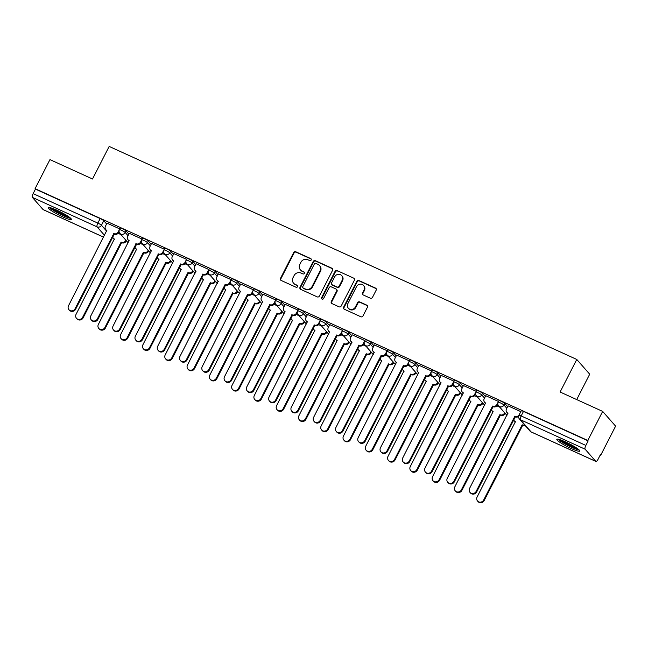 <?xml version="1.0" encoding="UTF-8"?>
<svg xmlns="http://www.w3.org/2000/svg" width="648" height="648" viewBox="0 0 648 648"><rect width="100%" height="100%" fill="white"/><g stroke="black" fill="none" stroke-linecap="round" stroke-linejoin="round"><path stroke-width="0.97" d="M311.178 260.018A1.134 1.069 -41.3 0 0 310.708 258.568L295.812 251.78A1.628 1.523 -41.3 0 0 293.682 252.574L280.479 278.373A1.628 1.523 -41.3 0 0 281.143 280.446L296.039 287.234A1.134 1.069 -41.3 0 0 297.408 285.476A1.134 1.069 -41.3 0 0 297.067 285.225L295.14 284.351A5.2 4.876 -41.3 0 1 293.001 277.717L294.103 275.57A5.2 4.876 -41.3 0 1 300.931 273.027L302.859 273.901A1.134 1.069 -41.3 0 0 304.228 272.152A1.134 1.069 -41.3 0 0 303.888 271.893L301.96 271.018A5.2 4.876 -41.3 0 1 299.822 264.384L300.923 262.238A5.2 4.876 -41.3 0 1 307.751 259.694L309.679 260.569A1.134 1.069 -41.3 0 0 311.178 260.018M311.21 259.062A1.134 1.069 -41.3 0 0 311.089 258.998L296.193 252.21A1.628 1.523 -41.3 0 0 294.054 253.004L280.851 278.802A1.628 1.523 -41.3 0 0 280.868 280.284M297.562 285.719A1.134 1.069 -41.3 0 0 297.44 285.655L295.14 284.351M304.382 272.395A1.134 1.069 -41.3 0 0 304.26 272.322L301.96 271.018M56.935 210.219A12.911 1.733 -152.9 0 0 48.381 207.684A12.911 1.733 -152.9 0 0 62.816 216.918A12.911 1.733 -152.9 0 0 71.369 219.453A12.911 1.733 -152.9 0 0 56.935 210.219M565.372 441.847A12.911 1.733 -152.9 0 0 556.818 439.32A12.911 1.733 -152.9 0 0 571.253 448.554A12.911 1.733 -152.9 0 0 579.806 451.081A12.911 1.733 -152.9 0 0 565.372 441.847M370.34 298.193A1.628 1.523 -41.3 0 0 372.47 297.4L376.18 290.158A1.628 1.523 -41.3 0 0 375.508 288.085L358.968 280.552A1.628 1.523 -41.3 0 0 356.829 281.345L343.626 307.144A1.628 1.523 -41.3 0 0 344.299 309.218L360.839 316.759A1.628 1.523 -41.3 0 0 362.977 315.957L367.448 307.217A1.628 1.523 -41.3 0 0 366.784 305.143L359.705 301.919A1.628 1.523 -41.3 0 0 357.566 302.713L355.347 307.047A4.35 4.082 -41.3 0 1 348.332 308.205A4.35 4.082 -41.3 0 1 347.846 303.637L356.538 286.651A4.35 4.082 -41.3 0 1 363.56 285.493A4.35 4.082 -41.3 0 1 364.038 290.061L362.588 292.896A1.628 1.523 -41.3 0 0 363.261 294.97L370.34 298.193M35.081 188.665L49.953 159.611L92.51 179.002L109.172 146.432L576.769 359.454L560.107 392.016L602.664 411.407L587.793 440.47L35.081 188.665L35.454 189.095L33.137 193.622L97.84 223.098A3.313 0.446 27.1 0 1 101.453 225.261L106.661 231.198M332.578 270.297A1.628 1.523 -41.3 0 0 331.914 268.223L315.374 260.69A1.628 1.523 -41.3 0 0 313.235 261.484L300.032 287.283A1.628 1.523 -41.3 0 0 300.696 289.356L317.245 296.889A1.628 1.523 -41.3 0 0 319.375 296.096L332.578 270.297M337.171 270.621L353.711 278.154A1.628 1.523 -41.3 0 1 354.383 280.228L341.18 306.026A1.628 1.523 -41.3 0 1 339.042 306.82L331.962 303.596A1.628 1.523 -41.3 0 1 331.29 301.531L336.644 291.065A1.628 1.523 -41.3 0 0 335.98 288.992L331.282 286.853A1.628 1.523 -41.3 0 0 329.144 287.647L323.571 298.542A1.134 1.069 -41.3 0 1 321.74 298.841A1.134 1.069 -41.3 0 1 321.611 297.643L335.032 271.415A1.628 1.523 -41.3 0 1 337.171 270.621L353.711 278.154M602.664 411.407L615.6 426.141L600.728 455.204L600.242 454.985M576.712 399.581L589.704 374.188L576.769 359.454M587.793 440.47L588.173 440.899L585.857 445.427A3.313 1.053 114.5 0 0 585.12 449.202L595.787 461.36A3.313 1.053 114.5 0 0 595.909 461.457A3.313 1.053 114.5 0 0 598.039 459.302L600.356 454.775L600.728 455.204M35.454 189.095L100.157 218.57A3.313 0.446 27.1 0 1 103.769 220.733L106.588 223.949M43.343 209.685A3.313 1.053 -65.5 0 1 43.189 209.652A3.313 1.053 -65.5 0 1 43.068 209.563L32.4 197.405A3.313 1.053 -65.5 0 1 33.137 193.622M119.799 228.938L107.001 223.147M142.074 239.088L129.276 233.296M164.357 249.237L151.559 243.446M186.64 259.394L173.834 253.595M208.915 269.544L196.117 263.744M231.198 279.693L218.4 273.893M253.481 289.842L240.675 284.043M275.756 299.992L262.958 294.2M298.04 310.141L285.233 304.349M320.315 320.29L307.517 314.499M342.598 330.44L329.8 324.648M364.881 340.589L352.075 334.797M387.156 350.738L374.358 344.947M409.439 360.896L396.641 355.096M431.722 371.045L418.916 365.245M453.997 381.194L441.199 375.394M476.28 391.343L463.474 385.544M498.555 401.493L485.757 395.701M520.838 411.642L508.04 405.851M504.808 403.437L503.982 405.041A3.313 0.446 27.1 0 0 500.847 403.105A3.313 0.446 27.1 0 0 498.182 402.23L499 400.626A3.313 0.446 -152.9 0 1 501.674 401.501A3.313 0.446 -152.9 0 1 504.808 403.437L507.627 406.652M482.525 393.287L481.707 394.891A3.313 0.446 27.1 0 0 478.564 392.955A3.313 0.446 27.1 0 0 475.899 392.081L476.726 390.477A3.313 0.446 -152.9 0 1 479.39 391.343A3.313 0.446 -152.9 0 1 482.525 393.287L485.344 396.503M460.242 383.138L459.424 384.742A3.313 0.446 27.1 0 0 456.289 382.806A3.313 0.446 27.1 0 0 453.616 381.931L454.442 380.327A3.313 0.446 -152.9 0 1 457.107 381.194A3.313 0.446 -152.9 0 1 460.242 383.138L463.069 386.346M437.967 372.981L437.141 374.593A3.313 0.446 27.1 0 0 434.006 372.657A3.313 0.446 27.1 0 0 431.341 371.782L432.159 370.178A3.313 0.446 -152.9 0 1 434.832 371.045A3.313 0.446 -152.9 0 1 437.967 372.981L440.786 376.196M415.684 362.831L414.866 364.443A3.313 0.446 27.1 0 0 411.731 362.499A3.313 0.446 27.1 0 0 409.058 361.633L409.884 360.029A3.313 0.446 -152.9 0 1 412.549 360.896A3.313 0.446 -152.9 0 1 415.684 362.831L418.511 366.047M393.409 352.682L392.583 354.294A3.313 0.446 27.1 0 0 389.448 352.35A3.313 0.446 27.1 0 0 386.783 351.483L387.601 349.871A3.313 0.446 -152.9 0 1 390.266 350.746A3.313 0.446 -152.9 0 1 393.409 352.682L396.228 355.898M371.126 342.533L370.3 344.137A3.313 0.446 27.1 0 0 367.165 342.201A3.313 0.446 27.1 0 0 364.5 341.334L365.318 339.722A3.313 0.446 -152.9 0 1 367.991 340.597A3.313 0.446 -152.9 0 1 371.126 342.533L373.945 345.749M348.843 332.384L348.025 333.987A3.313 0.446 27.1 0 0 344.89 332.051A3.313 0.446 27.1 0 0 342.217 331.185L343.043 329.573A3.313 0.446 -152.9 0 1 345.708 330.448A3.313 0.446 -152.9 0 1 348.843 332.384L351.67 335.599M326.568 322.234L325.742 323.838A3.313 0.446 27.1 0 0 322.607 321.902A3.313 0.446 27.1 0 0 319.942 321.027L320.76 319.424A3.313 0.446 -152.9 0 1 323.433 320.298A3.313 0.446 -152.9 0 1 326.568 322.234L329.387 325.45M304.285 312.085L303.466 313.689A3.313 0.446 27.1 0 0 300.324 311.753A3.313 0.446 27.1 0 0 297.659 310.878L298.485 309.274A3.313 0.446 -152.9 0 1 301.15 310.149A3.313 0.446 -152.9 0 1 304.285 312.085L307.103 315.301M282.002 301.936L281.183 303.539A3.313 0.446 27.1 0 0 278.049 301.604A3.313 0.446 27.1 0 0 275.376 300.729L276.202 299.125A3.313 0.446 -152.9 0 1 278.867 300A3.313 0.446 -152.9 0 1 282.002 301.936L284.828 305.151M259.726 291.786L258.9 293.39A3.313 0.446 27.1 0 0 255.766 291.454A3.313 0.446 27.1 0 0 253.101 290.579L253.919 288.976A3.313 0.446 -152.9 0 1 256.592 289.842A3.313 0.446 -152.9 0 1 259.726 291.786L262.545 295.002M237.443 281.637L236.625 283.241A3.313 0.446 27.1 0 0 233.491 281.305A3.313 0.446 27.1 0 0 230.818 280.43L231.644 278.826A3.313 0.446 -152.9 0 1 234.309 279.693A3.313 0.446 -152.9 0 1 237.443 281.637L240.27 284.845M215.168 271.48L214.342 273.091A3.313 0.446 27.1 0 0 211.208 271.156A3.313 0.446 27.1 0 0 208.543 270.281L209.361 268.677A3.313 0.446 -152.9 0 1 212.026 269.544A3.313 0.446 -152.9 0 1 215.168 271.48L217.987 274.695M192.885 261.33L192.067 262.942A3.313 0.446 27.1 0 0 188.924 261.006A3.313 0.446 27.1 0 0 186.26 260.132L187.078 258.528A3.313 0.446 -152.9 0 1 189.751 259.394A3.313 0.446 -152.9 0 1 192.885 261.33L195.704 264.546M170.602 251.181L169.784 252.793A3.313 0.446 27.1 0 0 166.649 250.849A3.313 0.446 27.1 0 0 163.976 249.982L164.803 248.37A3.313 0.446 -152.9 0 1 167.468 249.245A3.313 0.446 -152.9 0 1 170.602 251.181L173.429 254.397M148.327 241.032L147.501 242.636A3.313 0.446 27.1 0 0 144.366 240.7A3.313 0.446 27.1 0 0 141.701 239.833L142.519 238.221A3.313 0.446 -152.9 0 1 145.192 239.096A3.313 0.446 -152.9 0 1 148.327 241.032L151.146 244.247M126.044 230.882L125.226 232.486A3.313 0.446 27.1 0 0 122.091 230.55A3.313 0.446 27.1 0 0 119.418 229.684L120.245 228.072A3.313 0.446 -152.9 0 1 122.909 228.946A3.313 0.446 -152.9 0 1 126.044 230.882L128.871 234.098M120.949 234.592L118.106 233.304M588.173 440.899L523.479 411.423A3.313 0.446 -152.9 0 0 521.284 410.775L518.967 415.303A3.313 0.446 27.1 0 1 521.162 415.951L585.857 445.427M143.232 244.75L140.389 243.454M165.515 254.899L162.672 253.603M187.79 265.048L184.947 263.752M210.074 275.197L207.23 273.901M232.357 285.347L229.505 284.051M254.632 295.496L251.789 294.2M276.915 305.645L274.072 304.349M299.19 315.795L296.347 314.499M321.473 325.944L318.63 324.648M343.756 336.093L340.913 334.797M366.031 346.251L363.188 344.955M388.314 356.4L385.471 355.104M410.589 366.549L407.746 365.253M432.872 376.699L430.029 375.403M455.155 386.848L452.312 385.552M477.43 396.997L474.587 395.701M499.713 407.147L496.87 405.851M300.397 269.86L300.777 270.289A5.2 4.876 -41.3 0 0 302.333 271.447M293.576 283.192L293.957 283.622A5.2 4.876 -41.3 0 0 295.512 284.78M332.57 268.823A1.628 1.523 -41.3 0 0 332.286 268.653L315.746 261.12A1.628 1.523 -41.3 0 0 313.608 261.914L300.405 287.712A1.628 1.523 -41.3 0 0 300.421 289.194M315.884 263.396A1.134 1.069 -41.3 0 0 314.393 263.955L302.802 286.602A1.134 1.069 -41.3 0 0 303.272 288.052L305.305 288.976A5.2 4.876 -41.3 0 0 312.134 286.432L320.055 270.953A5.2 4.876 -41.3 0 0 317.917 264.327L315.884 263.396M302.924 287.801L303.305 288.23A1.134 1.069 -41.3 0 0 303.645 288.481L303.272 288.052M319.48 265.478L319.853 265.907A5.2 4.876 -41.3 0 1 320.436 271.382L312.514 286.861A5.2 4.876 -41.3 0 1 305.678 289.405L303.645 288.481M336.466 289.356L336.847 289.786A1.628 1.523 -41.3 0 1 337.025 291.495L331.671 301.96A1.628 1.523 -41.3 0 0 331.687 303.434M337.543 271.05A1.628 1.523 -41.3 0 0 335.413 271.844L321.991 298.072A1.134 1.069 -41.3 0 0 321.959 299.028M342.201 280.203A4.35 4.082 -41.3 0 0 341.723 275.627A4.35 4.082 -41.3 0 0 334.7 276.785L331.638 282.771A1.628 1.523 -41.3 0 0 332.311 284.845L337.009 286.983A1.628 1.523 -41.3 0 0 339.139 286.189L342.201 280.203L342.581 280.633A4.35 4.082 -41.3 0 0 342.095 276.056L341.723 275.627M331.825 284.48L332.197 284.909A1.628 1.523 -41.3 0 0 332.683 285.274L332.311 284.845M342.581 280.633L339.52 286.619A1.628 1.523 -41.3 0 1 337.381 287.412L332.683 285.274M363.56 285.493L363.933 285.922A4.35 4.082 -41.3 0 1 364.419 290.49L362.969 293.325A1.628 1.523 -41.3 0 0 362.985 294.8M348.332 308.205L348.705 308.642A4.35 4.082 -41.3 0 0 355.728 307.476L355.347 307.047M367.432 305.743A1.628 1.523 -41.3 0 0 367.157 305.573L360.077 302.349A1.628 1.523 -41.3 0 0 357.947 303.143L355.728 307.476M376.164 288.684A1.628 1.523 -41.3 0 0 375.889 288.514L359.348 280.981A1.628 1.523 -41.3 0 0 357.21 281.775L344.007 307.573A1.628 1.523 -41.3 0 0 344.023 309.056M126.368 240.764L126.19 241.121A3.313 3.11 138.7 0 1 121.832 242.741L121.346 242.182A3.313 3.11 -41.3 0 0 125.696 240.562L125.882 240.206M112.663 236.82A3.313 3.11 -41.3 0 0 114.348 238.999L76.075 314.296A3.807 3.572 -41.3 0 0 76.496 318.306A3.807 3.572 -41.3 0 0 82.644 317.293L121.127 242.085M121.622 242.644L83.138 317.852A3.807 3.572 138.7 0 1 76.99 318.865L76.496 318.306M114.437 239.331A3.313 3.11 138.7 0 1 113.846 238.82L113.351 238.261M107.025 223.09L105.446 226.184A3.313 3.11 -41.3 0 0 106.807 230.405L68.534 305.71A3.807 3.572 -41.3 0 0 68.955 309.712A3.807 3.572 -41.3 0 0 75.103 308.699L113.805 233.588A3.313 3.11 -41.3 0 0 118.155 231.976L118.649 232.535A3.313 3.11 138.7 0 1 114.291 234.147L75.597 309.258A3.807 3.572 138.7 0 1 69.449 310.271L68.955 309.712M119.086 231.66L118.649 232.535M106.896 230.745A3.313 3.11 138.7 0 1 106.304 230.226L105.81 229.667M119.734 228.882L118.155 231.976M113.586 233.491L114.08 234.049M148.651 250.914L148.465 251.27A3.313 3.11 138.7 0 1 144.115 252.89L143.629 252.331A3.313 3.11 -41.3 0 0 147.979 250.711L148.157 250.355M134.946 246.969A3.313 3.11 -41.3 0 0 136.631 249.148L98.358 324.446A3.807 3.572 -41.3 0 0 98.78 328.455A3.807 3.572 -41.3 0 0 104.927 327.442L143.411 252.234M143.905 252.793L105.413 328.001A3.807 3.572 138.7 0 1 99.274 329.014L98.78 328.455M136.72 249.48A3.313 3.11 138.7 0 1 136.121 248.97L135.635 248.411M170.926 261.063L170.748 261.419A3.313 3.11 138.7 0 1 166.398 263.039L165.904 262.481A3.313 3.11 -41.3 0 0 170.254 260.861L170.44 260.512M157.229 257.118A3.313 3.11 -41.3 0 0 158.906 259.297L120.633 334.595A3.807 3.572 -41.3 0 0 121.063 338.604A3.807 3.572 -41.3 0 0 127.211 337.592L165.694 262.383M166.18 262.942L127.697 338.151A3.807 3.572 138.7 0 1 121.549 339.163L121.063 338.604M158.995 259.637A3.313 3.11 138.7 0 1 158.404 259.119L157.91 258.56M193.209 271.22L193.023 271.577A3.313 3.11 138.7 0 1 188.673 273.189L188.187 272.638A3.313 3.11 -41.3 0 0 192.537 271.018L192.715 270.661M179.504 267.268A3.313 3.11 -41.3 0 0 181.189 269.447L142.916 344.752A3.807 3.572 -41.3 0 0 143.338 348.754A3.807 3.572 -41.3 0 0 149.486 347.741L187.969 272.533M188.463 273.091L149.98 348.3A3.807 3.572 138.7 0 1 143.832 349.312L143.338 348.754M181.278 269.787A3.313 3.11 138.7 0 1 180.687 269.268L180.193 268.709M49.58 207.546A12.83 1.725 -152.9 0 0 59.689 213.937A12.83 1.725 -152.9 0 0 70.778 218.392M69.944 217.663A11.178 1.499 27.1 0 1 59.786 213.735A11.178 1.499 27.1 0 1 50.657 207.797M53.006 208.575A10.344 1.393 -152.9 0 0 67.943 216.213M558.017 439.174A12.83 1.725 -152.9 0 0 568.126 445.565A12.83 1.725 -152.9 0 0 579.223 450.028M578.389 449.291A11.178 1.499 27.1 0 1 568.231 445.37A11.178 1.499 27.1 0 1 559.103 439.425M561.443 440.203A10.344 1.393 -152.9 0 0 576.38 447.849M129.3 233.248L127.721 236.334A3.313 3.11 -41.3 0 0 129.09 240.554L90.817 315.86A3.807 3.572 -41.3 0 0 91.238 319.861A3.807 3.572 -41.3 0 0 97.386 318.848L136.08 243.745A3.313 3.11 -41.3 0 0 140.438 242.125L140.924 242.684A3.313 3.11 138.7 0 1 136.574 244.304L97.872 319.407A3.807 3.572 138.7 0 1 91.733 320.42L91.238 319.861M141.369 241.809L140.924 242.684M129.179 240.894A3.313 3.11 138.7 0 1 128.579 240.376L128.093 239.817M142.017 239.031L140.438 242.125M135.869 243.648L136.364 244.199M151.583 243.397L150.004 246.483A3.313 3.11 -41.3 0 0 151.365 250.703L113.092 326.009A3.807 3.572 -41.3 0 0 113.522 330.018A3.807 3.572 -41.3 0 0 119.661 328.998L158.363 253.894A3.313 3.11 -41.3 0 0 162.713 252.275L163.207 252.833A3.313 3.11 138.7 0 1 158.857 254.453L120.155 329.557A3.807 3.572 138.7 0 1 114.008 330.577L113.522 330.018M163.652 251.959L163.207 252.833M151.454 251.043A3.313 3.11 138.7 0 1 150.863 250.525L150.368 249.966M164.292 249.188L162.713 252.275M158.153 253.797L158.638 254.356M173.867 253.546L172.287 256.632A3.313 3.11 -41.3 0 0 173.648 260.852L135.375 336.158A3.807 3.572 -41.3 0 0 135.797 340.168A3.807 3.572 -41.3 0 0 141.944 339.147L180.646 264.044A3.313 3.11 -41.3 0 0 184.996 262.424L185.482 262.983A3.313 3.11 138.7 0 1 181.132 264.603L142.439 339.706A3.807 3.572 138.7 0 1 136.291 340.726L135.797 340.168M185.927 262.108L185.482 262.983M173.737 261.193A3.313 3.11 138.7 0 1 173.146 260.674L172.652 260.115M186.575 259.338L184.996 262.424M180.428 263.947L180.922 264.506M215.492 281.37L215.306 281.726A3.313 3.11 138.7 0 1 210.956 283.346L210.462 282.787A3.313 3.11 -41.3 0 0 214.82 281.167L214.998 280.811M201.787 277.417A3.313 3.11 -41.3 0 0 203.464 279.596L165.2 354.901A3.807 3.572 -41.3 0 0 165.621 358.911A3.807 3.572 -41.3 0 0 171.769 357.89L210.252 282.69M210.738 283.241L172.255 358.449A3.807 3.572 138.7 0 1 166.107 359.462L165.621 358.911M203.561 279.936A3.313 3.11 138.7 0 1 202.962 279.418L202.476 278.859M237.767 291.519L237.589 291.875A3.313 3.11 138.7 0 1 233.239 293.495L232.745 292.937A3.313 3.11 -41.3 0 0 237.095 291.317L237.281 290.96M224.062 287.566A3.313 3.11 -41.3 0 0 225.747 289.745L187.475 365.051A3.807 3.572 -41.3 0 0 187.904 369.06A3.807 3.572 -41.3 0 0 194.044 368.04L232.535 292.839M233.021 293.398L194.538 368.599A3.807 3.572 138.7 0 1 188.39 369.619L187.904 369.06M225.836 290.085A3.313 3.11 138.7 0 1 225.245 289.567L224.751 289.008M196.142 263.696L194.562 266.782A3.313 3.11 -41.3 0 0 195.923 271.002L157.658 346.307A3.807 3.572 -41.3 0 0 158.08 350.317A3.807 3.572 -41.3 0 0 164.228 349.296L202.921 274.193A3.313 3.11 -41.3 0 0 207.271 272.573L207.765 273.132A3.313 3.11 138.7 0 1 203.415 274.752L164.714 349.855A3.807 3.572 138.7 0 1 158.566 350.876L158.08 350.317M208.211 272.265L207.765 273.132M196.02 271.342A3.313 3.11 138.7 0 1 195.421 270.824L194.935 270.265M208.859 269.487L207.271 272.573M202.711 274.096L203.197 274.655M218.425 273.845L216.845 276.931A3.313 3.11 -41.3 0 0 218.206 281.151L179.933 356.457A3.807 3.572 -41.3 0 0 180.363 360.466A3.807 3.572 -41.3 0 0 186.503 359.454L225.204 284.342A3.313 3.11 -41.3 0 0 229.554 282.722L230.048 283.281A3.313 3.11 138.7 0 1 225.69 284.901L186.997 360.013A3.807 3.572 138.7 0 1 180.849 361.025L180.363 360.466M230.494 282.415L230.048 283.281M218.295 281.491A3.313 3.11 138.7 0 1 217.704 280.973L217.21 280.414M231.134 279.636L229.554 282.722M224.994 284.245L225.48 284.804M260.05 301.668L259.864 302.025A3.313 3.11 138.7 0 1 255.514 303.645L255.029 303.086A3.313 3.11 -41.3 0 0 259.378 301.466L259.556 301.109M246.345 297.716A3.313 3.11 -41.3 0 0 248.03 299.894L209.758 375.2A3.807 3.572 -41.3 0 0 210.179 379.21A3.807 3.572 -41.3 0 0 216.327 378.189L254.81 302.989M255.304 303.548L216.821 378.748A3.807 3.572 138.7 0 1 210.673 379.769L210.179 379.21M248.119 300.235A3.313 3.11 138.7 0 1 247.52 299.716L247.034 299.157M282.326 311.818L282.147 312.174A3.313 3.11 138.7 0 1 277.798 313.794L277.304 313.235A3.313 3.11 -41.3 0 0 281.653 311.615L281.839 311.259M268.628 307.865A3.313 3.11 -41.3 0 0 270.305 310.044L232.041 385.349A3.807 3.572 -41.3 0 0 232.462 389.359A3.807 3.572 -41.3 0 0 238.61 388.338L277.093 313.138M277.579 313.697L239.096 388.897A3.807 3.572 138.7 0 1 232.948 389.918L232.462 389.359M270.402 310.384A3.313 3.11 138.7 0 1 269.803 309.866L269.317 309.307M304.609 321.967L304.43 322.323A3.313 3.11 138.7 0 1 300.073 323.943L299.587 323.384A3.313 3.11 -41.3 0 0 303.936 321.764L304.123 321.408M290.903 318.014A3.313 3.11 -41.3 0 0 292.588 320.193L254.316 395.499A3.807 3.572 -41.3 0 0 254.737 399.508A3.807 3.572 -41.3 0 0 260.885 398.496L299.368 323.287M299.862 323.846L261.379 399.055A3.807 3.572 138.7 0 1 255.231 400.067L254.737 399.508M292.677 320.533A3.313 3.11 138.7 0 1 292.086 320.015L291.592 319.456M326.892 332.116L326.705 332.473A3.313 3.11 138.7 0 1 322.356 334.093L321.862 333.534A3.313 3.11 -41.3 0 0 326.219 331.914L326.398 331.557M313.187 328.171A3.313 3.11 -41.3 0 0 314.871 330.342L276.599 405.648A3.807 3.572 -41.3 0 0 277.02 409.658A3.807 3.572 -41.3 0 0 283.168 408.645L321.651 333.437M322.145 333.995L283.654 409.204A3.807 3.572 138.7 0 1 277.514 410.216L277.02 409.658M314.96 330.683A3.313 3.11 138.7 0 1 314.361 330.172L313.875 329.613M349.167 342.266L348.989 342.622A3.313 3.11 138.7 0 1 344.639 344.242L344.145 343.683A3.313 3.11 -41.3 0 0 348.494 342.063L348.681 341.707M335.462 338.321A3.313 3.11 -41.3 0 0 337.146 340.5L298.874 415.797A3.807 3.572 -41.3 0 0 299.303 419.807A3.807 3.572 -41.3 0 0 305.443 418.794L343.934 343.586M344.42 344.145L305.937 419.353A3.807 3.572 138.7 0 1 299.789 420.366L299.303 419.807M337.235 340.832A3.313 3.11 138.7 0 1 336.644 340.322L336.15 339.763M371.45 352.415L371.264 352.771A3.313 3.11 138.7 0 1 366.914 354.391L366.428 353.832A3.313 3.11 -41.3 0 0 370.778 352.212L370.956 351.856M357.745 348.47A3.313 3.11 -41.3 0 0 359.429 350.649L321.157 425.947A3.807 3.572 -41.3 0 0 321.578 429.956A3.807 3.572 -41.3 0 0 327.726 428.944L366.209 353.735M366.703 354.294L328.22 429.503A3.807 3.572 138.7 0 1 322.072 430.515L321.578 429.956M359.519 350.981A3.313 3.11 138.7 0 1 358.927 350.471L358.433 349.912M393.733 362.564L393.547 362.921A3.313 3.11 138.7 0 1 389.197 364.541L388.703 363.982A3.313 3.11 -41.3 0 0 393.053 362.362L393.239 362.005M380.028 358.619A3.313 3.11 -41.3 0 0 381.704 360.798L343.44 436.096A3.807 3.572 -41.3 0 0 343.861 440.105A3.807 3.572 -41.3 0 0 350.009 439.093L388.492 363.884M388.978 364.443L350.495 439.652A3.807 3.572 138.7 0 1 344.347 440.664L343.861 440.105M381.802 361.139A3.313 3.11 138.7 0 1 381.202 360.62L380.716 360.061M416.008 372.721L415.83 373.078A3.313 3.11 138.7 0 1 411.472 374.69L410.986 374.131A3.313 3.11 -41.3 0 0 415.336 372.519L415.522 372.163M402.303 368.769A3.313 3.11 -41.3 0 0 403.988 370.948L365.715 446.253A3.807 3.572 -41.3 0 0 366.144 450.255A3.807 3.572 -41.3 0 0 372.284 449.242L410.775 374.034M411.261 374.593L372.778 449.801A3.807 3.572 138.7 0 1 366.63 450.814L366.144 450.255M404.077 371.288A3.313 3.11 138.7 0 1 403.485 370.769L402.991 370.211M240.708 283.994L239.12 287.08A3.313 3.11 -41.3 0 0 240.489 291.3L202.217 366.606A3.807 3.572 -41.3 0 0 202.638 370.616A3.807 3.572 -41.3 0 0 208.786 369.603L247.487 294.492A3.313 3.11 -41.3 0 0 251.837 292.872L252.323 293.431A3.313 3.11 138.7 0 1 247.973 295.051L209.272 370.162A3.807 3.572 138.7 0 1 203.132 371.174L202.638 370.616M252.769 292.564L252.323 293.431M240.578 291.641A3.313 3.11 138.7 0 1 239.979 291.122L239.493 290.571M253.417 289.786L251.837 292.872M247.269 294.394L247.763 294.953M262.983 294.143L261.403 297.23A3.313 3.11 -41.3 0 0 262.764 301.458L224.492 376.755A3.807 3.572 -41.3 0 0 224.921 380.765A3.807 3.572 -41.3 0 0 231.069 379.752L269.762 304.641A3.313 3.11 -41.3 0 0 274.112 303.021L274.606 303.58A3.313 3.11 138.7 0 1 270.257 305.2L231.555 380.311A3.807 3.572 138.7 0 1 225.407 381.324L224.921 380.765M275.052 302.713L274.606 303.58M262.853 301.79A3.313 3.11 138.7 0 1 262.262 301.279L261.776 300.721M275.692 299.935L274.112 303.021M269.552 304.544L270.038 305.103M285.266 304.293L283.686 307.379A3.313 3.11 -41.3 0 0 285.047 311.607L246.775 386.905A3.807 3.572 -41.3 0 0 247.196 390.914A3.807 3.572 -41.3 0 0 253.344 389.902L292.046 314.79A3.313 3.11 -41.3 0 0 296.395 313.17L296.881 313.729A3.313 3.11 138.7 0 1 292.531 315.349L253.838 390.461A3.807 3.572 138.7 0 1 247.69 391.473L247.196 390.914M297.327 312.863L296.881 313.729M285.136 311.939A3.313 3.11 138.7 0 1 284.545 311.429L284.051 310.87M297.975 310.084L296.395 313.17M291.827 314.693L292.321 315.252M307.541 314.442L305.961 317.536A3.313 3.11 -41.3 0 0 307.322 321.756L269.058 397.054A3.807 3.572 -41.3 0 0 269.479 401.063A3.807 3.572 -41.3 0 0 275.627 400.051L314.321 324.94A3.313 3.11 -41.3 0 0 318.678 323.32L319.164 323.879A3.313 3.11 138.7 0 1 314.815 325.499L276.113 400.61A3.807 3.572 138.7 0 1 269.965 401.622L269.479 401.063M319.61 323.012L319.164 323.879M307.419 322.096A3.313 3.11 138.7 0 1 306.82 321.578L306.334 321.019M320.258 320.234L318.678 323.32M314.11 324.842L314.604 325.401M329.824 324.591L328.244 327.686A3.313 3.11 -41.3 0 0 329.605 331.906L291.333 407.211A3.807 3.572 -41.3 0 0 291.762 411.213A3.807 3.572 -41.3 0 0 297.902 410.2L336.604 335.089A3.313 3.11 -41.3 0 0 340.953 333.477L341.447 334.028A3.313 3.11 138.7 0 1 337.098 335.648L298.396 410.759A3.807 3.572 138.7 0 1 292.248 411.772L291.762 411.213M341.893 333.161L341.447 334.028M329.694 332.246A3.313 3.11 138.7 0 1 329.103 331.727L328.609 331.169M342.533 330.383L340.953 333.477M336.393 334.992L336.879 335.551M352.107 334.749L350.528 337.835A3.313 3.11 -41.3 0 0 351.888 342.055L313.616 417.361A3.807 3.572 -41.3 0 0 314.037 421.362A3.807 3.572 -41.3 0 0 320.185 420.35L358.887 345.246A3.313 3.11 -41.3 0 0 363.236 343.626L363.722 344.185A3.313 3.11 138.7 0 1 359.373 345.805L320.679 420.908A3.807 3.572 138.7 0 1 314.531 421.921L314.037 421.362M364.168 343.31L363.722 344.185M351.977 342.395A3.313 3.11 138.7 0 1 351.386 341.877L350.892 341.318M364.816 340.532L363.236 343.626M358.668 345.149L359.162 345.7M374.382 344.898L372.803 347.984A3.313 3.11 -41.3 0 0 374.163 352.204L335.899 427.51A3.807 3.572 -41.3 0 0 336.32 431.519A3.807 3.572 -41.3 0 0 342.468 430.499L381.162 355.396A3.313 3.11 -41.3 0 0 385.511 353.776L386.006 354.334A3.313 3.11 138.7 0 1 381.656 355.954L342.954 431.058A3.807 3.572 138.7 0 1 336.806 432.078L336.32 431.519M386.451 353.46L386.006 354.334M374.261 352.544A3.313 3.11 138.7 0 1 373.661 352.026L373.175 351.467M387.099 350.69L385.511 353.776M380.951 355.298L381.437 355.857M396.665 355.047L395.086 358.133A3.313 3.11 -41.3 0 0 396.446 362.354L358.174 437.659A3.807 3.572 -41.3 0 0 358.595 441.669A3.807 3.572 -41.3 0 0 364.743 440.648L403.445 365.545A3.313 3.11 -41.3 0 0 407.795 363.925L408.289 364.484A3.313 3.11 138.7 0 1 403.931 366.104L365.237 441.207A3.807 3.572 138.7 0 1 359.089 442.228L358.595 441.669M408.734 363.609L408.289 364.484M396.536 362.694A3.313 3.11 138.7 0 1 395.944 362.175L395.45 361.616M409.374 360.839L407.795 363.925M403.226 365.448L403.72 366.007M438.291 382.871L438.105 383.227A3.313 3.11 138.7 0 1 433.755 384.847L433.269 384.288A3.313 3.11 -41.3 0 0 437.619 382.668L437.797 382.312M424.586 378.918A3.313 3.11 -41.3 0 0 426.271 381.097L387.998 456.403A3.807 3.572 -41.3 0 0 388.419 460.404A3.807 3.572 -41.3 0 0 394.567 459.392L433.05 384.191M433.544 384.742L395.053 459.95A3.807 3.572 138.7 0 1 388.913 460.963L388.419 460.404M426.36 381.437A3.313 3.11 138.7 0 1 425.76 380.919L425.274 380.36M418.94 365.197L417.361 368.283A3.313 3.11 -41.3 0 0 418.73 372.503L380.457 447.809A3.807 3.572 -41.3 0 0 380.878 451.818A3.807 3.572 -41.3 0 0 387.026 450.797L425.728 375.694A3.313 3.11 -41.3 0 0 430.078 374.074L430.564 374.633A3.313 3.11 138.7 0 1 426.214 376.253L387.512 451.356A3.807 3.572 138.7 0 1 381.372 452.377L380.878 451.818M431.009 373.766L430.564 374.633M418.819 372.843A3.313 3.11 138.7 0 1 418.219 372.325L417.733 371.766M431.657 370.988L430.078 374.074M425.509 375.597L426.003 376.156M460.566 393.02L460.388 393.377A3.313 3.11 138.7 0 1 456.038 394.997L455.544 394.438A3.313 3.11 -41.3 0 0 459.894 392.818L460.08 392.461M446.869 389.067A3.313 3.11 -41.3 0 0 448.546 391.246L410.273 466.552A3.807 3.572 -41.3 0 0 410.702 470.561A3.807 3.572 -41.3 0 0 416.85 469.541L455.333 394.34M455.819 394.899L417.336 470.1A3.807 3.572 138.7 0 1 411.188 471.12L410.702 470.561M448.635 391.586A3.313 3.11 138.7 0 1 448.043 391.068L447.557 390.509M441.223 375.346L439.644 378.432A3.313 3.11 -41.3 0 0 441.005 382.652L402.732 457.958A3.807 3.572 -41.3 0 0 403.161 461.967A3.807 3.572 -41.3 0 0 409.309 460.955L448.003 385.844A3.313 3.11 -41.3 0 0 452.353 384.224L452.847 384.782A3.313 3.11 138.7 0 1 448.497 386.402L409.795 461.506A3.807 3.572 138.7 0 1 403.647 462.526L403.161 461.967M453.292 383.916L452.847 384.782M441.094 382.992A3.313 3.11 138.7 0 1 440.502 382.474L440.008 381.915M453.932 381.137L452.353 384.224M447.792 385.746L448.278 386.305M482.849 403.169L482.663 403.526A3.313 3.11 138.7 0 1 478.313 405.146L477.827 404.587A3.313 3.11 -41.3 0 0 482.177 402.967L482.355 402.611M469.144 399.217A3.313 3.11 -41.3 0 0 470.829 401.396L432.556 476.701A3.807 3.572 -41.3 0 0 432.977 480.711A3.807 3.572 -41.3 0 0 439.125 479.69L477.608 404.49M478.103 405.049L439.619 480.249A3.807 3.572 138.7 0 1 433.471 481.27L432.977 480.711M470.918 401.736A3.313 3.11 138.7 0 1 470.327 401.217L469.832 400.658M463.506 385.495L461.927 388.581A3.313 3.11 -41.3 0 0 463.288 392.801L425.015 468.107A3.807 3.572 -41.3 0 0 425.436 472.117A3.807 3.572 -41.3 0 0 431.584 471.104L470.286 395.993A3.313 3.11 -41.3 0 0 474.636 394.373L475.122 394.932A3.313 3.11 138.7 0 1 470.772 396.552L432.078 471.663A3.807 3.572 138.7 0 1 425.93 472.675L425.436 472.117M475.567 394.065L475.122 394.932M463.377 393.142A3.313 3.11 138.7 0 1 462.785 392.623L462.291 392.072M476.215 391.287L474.636 394.373M470.067 395.896L470.561 396.454M505.132 413.319L504.946 413.675A3.313 3.11 138.7 0 1 500.596 415.295L500.102 414.736A3.313 3.11 -41.3 0 0 504.46 413.116L504.638 412.76M491.427 409.366A3.313 3.11 -41.3 0 0 493.104 411.545L454.839 486.851A3.807 3.572 -41.3 0 0 455.26 490.86A3.807 3.572 -41.3 0 0 461.408 489.839L499.892 414.639M500.378 415.198L461.894 490.398A3.807 3.572 138.7 0 1 455.747 491.419L455.26 490.86M493.201 411.885A3.313 3.11 138.7 0 1 492.601 411.367L492.115 410.808M485.781 395.644L484.202 398.731A3.313 3.11 -41.3 0 0 485.563 402.959L447.298 478.256A3.807 3.572 -41.3 0 0 447.719 482.266A3.807 3.572 -41.3 0 0 453.867 481.253L492.561 406.142A3.313 3.11 -41.3 0 0 496.919 404.522L497.405 405.081A3.313 3.11 138.7 0 1 493.055 406.701L454.353 481.812A3.807 3.572 138.7 0 1 448.205 482.825L447.719 482.266M497.85 404.214L497.405 405.081M485.66 403.291A3.313 3.11 138.7 0 1 485.06 402.781L484.574 402.222M498.498 401.436L496.919 404.522M492.35 406.045L492.836 406.604M525.188 425.558A3.313 3.11 138.7 0 1 522.879 425.444L522.385 424.885A3.313 3.11 -41.3 0 0 524.694 424.999M513.702 419.515A3.313 3.11 -41.3 0 0 515.387 421.694L477.114 497A3.807 3.572 -41.3 0 0 477.544 501.009A3.807 3.572 -41.3 0 0 483.683 499.997L522.175 424.788M522.661 425.347L484.178 500.556A3.807 3.572 138.7 0 1 478.03 501.568L477.544 501.009M515.476 422.034A3.313 3.11 138.7 0 1 514.885 421.516L514.39 420.957M508.064 405.794L506.485 408.88A3.313 3.11 -41.3 0 0 507.846 413.108L469.573 488.406A3.807 3.572 -41.3 0 0 470.003 492.415A3.807 3.572 -41.3 0 0 476.142 491.403L514.844 416.291A3.313 3.11 -41.3 0 0 519.194 414.671L519.25 414.736M518.619 416.47A3.313 3.11 138.7 0 1 515.338 416.85L476.636 491.962A3.807 3.572 138.7 0 1 470.489 492.974L470.003 492.415M507.935 413.44A3.313 3.11 138.7 0 1 507.344 412.93L506.849 412.371M520.773 411.585L519.194 414.671M514.634 416.194L515.12 416.753M311.089 258.998L310.708 258.568M297.44 285.655L297.067 285.225M304.26 272.322L303.888 271.893M585.12 449.202L520.417 419.734L531.093 431.892L595.787 461.36M103.769 220.733L101.453 225.261A3.313 3.11 -41.3 0 1 97.095 226.881L32.4 197.405M104.539 235.354L97.095 226.881A3.313 1.053 -65.5 0 1 97.84 223.098L100.157 218.57M43.068 209.563L103.623 237.144M498.182 402.23A3.313 3.313 0 0 0 498.636 405.923A3.313 3.11 138.7 0 0 503.982 405.041L506.809 408.256M475.899 392.081A3.313 3.313 0 0 0 476.361 395.774A3.313 3.11 138.7 0 0 481.707 394.891L484.526 398.107M453.616 381.931A3.313 3.313 0 0 0 454.078 385.625A3.313 3.11 138.7 0 0 459.424 384.742L462.243 387.958M431.341 371.782A3.313 3.313 0 0 0 431.795 375.476A3.313 3.11 138.7 0 0 437.141 374.593L439.968 377.808M409.058 361.633A3.313 3.313 0 0 0 409.52 365.326A3.313 3.11 138.7 0 0 414.866 364.443L417.685 367.659M386.783 351.483A3.313 3.313 0 0 0 387.237 355.177A3.313 3.11 138.7 0 0 392.583 354.294L395.401 357.502M364.5 341.334A3.313 3.313 0 0 0 364.962 345.019A3.313 3.11 138.7 0 0 370.3 344.137L373.127 347.352M342.217 331.185A3.313 3.313 0 0 0 342.679 334.87A3.313 3.11 138.7 0 0 348.025 333.987L350.843 337.203M319.942 321.027A3.313 3.313 0 0 0 320.396 324.721A3.313 3.11 138.7 0 0 325.742 323.838L328.568 327.054M297.659 310.878A3.313 3.313 0 0 0 298.121 314.572A3.313 3.11 138.7 0 0 303.466 313.689L306.285 316.904M275.376 300.729A3.313 3.313 0 0 0 275.837 304.422A3.313 3.11 138.7 0 0 281.183 303.539L284.002 306.755M253.101 290.579A3.313 3.313 0 0 0 253.562 294.273A3.313 3.11 138.7 0 0 258.9 293.39L261.727 296.606M230.818 280.43A3.313 3.313 0 0 0 231.279 284.124A3.313 3.11 138.7 0 0 236.625 283.241L239.444 286.457M208.543 270.281A3.313 3.313 0 0 0 208.996 273.974A3.313 3.11 138.7 0 0 214.342 273.091L217.161 276.307M186.26 260.132A3.313 3.313 0 0 0 186.721 263.825A3.313 3.11 138.7 0 0 192.067 262.942L194.886 266.158M163.976 249.982A3.313 3.313 0 0 0 164.438 253.676A3.313 3.11 138.7 0 0 169.784 252.793L172.603 256.001M141.701 239.833A3.313 3.313 0 0 0 142.155 243.518A3.313 3.11 138.7 0 0 147.501 242.636L150.328 245.851M119.418 229.684A3.313 3.313 0 0 0 119.88 233.369A3.313 3.11 138.7 0 0 125.226 232.486L128.045 235.702M523.479 411.423L521.162 415.951A3.313 1.053 -65.5 0 0 520.417 419.734A3.313 3.11 138.7 0 1 519.421 418.997L530.096 431.155A3.313 3.313 0 0 0 531.214 431.981A3.313 1.053 114.5 0 0 531.36 432.014M595.909 461.457L531.214 431.981A3.313 1.053 114.5 0 1 531.093 431.892A3.313 3.11 138.7 0 1 530.096 431.155M280.851 278.802L280.479 278.373M294.054 253.004L293.682 252.574M296.193 252.21L295.812 251.78M300.405 287.712L300.032 287.283M313.608 261.914L313.235 261.484M315.746 261.12L315.374 260.69M332.286 268.653L331.914 268.223M305.678 289.405L305.305 288.976M312.514 286.861L312.134 286.432M320.436 271.382L320.055 270.953M331.671 301.96L331.29 301.531M337.025 291.495L336.644 291.065M321.991 298.072L321.611 297.643M335.413 271.844L335.032 271.415M337.381 287.412L337.009 286.983M339.52 286.619L339.139 286.189M362.969 293.325L362.588 292.896M364.419 290.49L364.038 290.061M357.947 303.143L357.566 302.713M360.077 302.349L359.705 301.919M367.157 305.573L366.784 305.143M344.007 307.573L343.626 307.144M357.21 281.775L356.829 281.345M359.348 280.981L358.968 280.552M375.889 288.514L375.508 288.085M121.832 242.741L121.346 242.182M126.19 241.121L125.696 240.562M83.138 317.852L82.644 317.293M113.805 233.588L114.291 234.147M75.103 308.699L75.597 309.258M144.115 252.89L143.629 252.331M148.465 251.27L147.979 250.711M105.413 328.001L104.927 327.442M166.398 263.039L165.904 262.481M170.748 261.419L170.254 260.861M127.697 338.151L127.211 337.592M188.673 273.189L188.187 272.638M193.023 271.577L192.537 271.018M149.98 348.3L149.486 347.741M136.08 243.745L136.574 244.304M97.386 318.848L97.872 319.407M158.363 253.894L158.857 254.453M119.661 328.998L120.155 329.557M180.646 264.044L181.132 264.603M141.944 339.147L142.439 339.706M210.956 283.346L210.462 282.787M215.306 281.726L214.82 281.167M172.255 358.449L171.769 357.89M233.239 293.495L232.745 292.937M237.589 291.875L237.095 291.317M194.538 368.599L194.044 368.04M202.921 274.193L203.415 274.752M164.228 349.296L164.714 349.855M225.204 284.342L225.69 284.901M186.503 359.454L186.997 360.013M255.514 303.645L255.029 303.086M259.864 302.025L259.378 301.466M216.821 378.748L216.327 378.189M277.798 313.794L277.304 313.235M282.147 312.174L281.653 311.615M239.096 388.897L238.61 388.338M300.073 323.943L299.587 323.384M304.43 322.323L303.936 321.764M261.379 399.055L260.885 398.496M322.356 334.093L321.862 333.534M326.705 332.473L326.219 331.914M283.654 409.204L283.168 408.645M344.639 344.242L344.145 343.683M348.989 342.622L348.494 342.063M305.937 419.353L305.443 418.794M366.914 354.391L366.428 353.832M371.264 352.771L370.778 352.212M328.22 429.503L327.726 428.944M389.197 364.541L388.703 363.982M393.547 362.921L393.053 362.362M350.495 439.652L350.009 439.093M411.472 374.69L410.986 374.131M415.83 373.078L415.336 372.519M372.778 449.801L372.284 449.242M247.487 294.492L247.973 295.051M208.786 369.603L209.272 370.162M269.762 304.641L270.257 305.2M231.069 379.752L231.555 380.311M292.046 314.79L292.531 315.349M253.344 389.902L253.838 390.461M314.321 324.94L314.815 325.499M275.627 400.051L276.113 400.61M336.604 335.089L337.098 335.648M297.902 410.2L298.396 410.759M358.887 345.246L359.373 345.805M320.185 420.35L320.679 420.908M381.162 355.396L381.656 355.954M342.468 430.499L342.954 431.058M403.445 365.545L403.931 366.104M364.743 440.648L365.237 441.207M433.755 384.847L433.269 384.288M438.105 383.227L437.619 382.668M395.053 459.95L394.567 459.392M425.728 375.694L426.214 376.253M387.026 450.797L387.512 451.356M456.038 394.997L455.544 394.438M460.388 393.377L459.894 392.818M417.336 470.1L416.85 469.541M448.003 385.844L448.497 386.402M409.309 460.955L409.795 461.506M478.313 405.146L477.827 404.587M482.663 403.526L482.177 402.967M439.619 480.249L439.125 479.69M470.286 395.993L470.772 396.552M431.584 471.104L432.078 471.663M500.596 415.295L500.102 414.736M504.946 413.675L504.46 413.116M461.894 490.398L461.408 489.839M492.561 406.142L493.055 406.701M453.867 481.253L454.353 481.812M522.879 425.444L522.385 424.885M484.178 500.556L483.683 499.997M514.844 416.291L515.338 416.85M476.142 491.403L476.636 491.962M128.183 242.83L119.88 233.369M150.466 252.987L142.155 243.518M172.741 263.137L164.438 253.676M195.024 273.286L186.721 263.825M217.307 283.435L208.996 273.974M239.582 293.584L231.279 284.124M261.865 303.734L253.562 294.273M284.14 313.883L275.837 304.422M306.423 324.032L298.121 314.572M328.706 334.182L320.396 324.721M350.981 344.331L342.679 334.87M373.264 354.488L364.962 345.019M395.547 364.638L387.237 355.177M417.822 374.787L409.52 365.326M440.105 384.936L431.795 375.476M462.38 395.086L454.078 385.625M484.664 405.235L476.361 395.774M506.947 415.384L498.636 405.923M518.967 415.303A3.313 3.313 0 0 0 519.421 418.997M43.189 209.652L103.607 237.176"/></g></svg>
